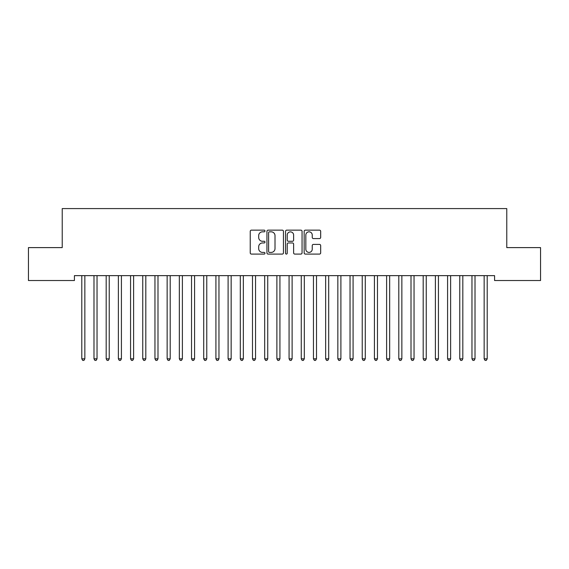 <?xml version="1.0" encoding="UTF-8"?>
<svg xmlns="http://www.w3.org/2000/svg" width="569" height="569" viewBox="0 0 569 569"><rect width="100%" height="100%" fill="white"/><g stroke="black" fill="none" stroke-linecap="round" stroke-linejoin="round"><path stroke-width="0.85" d="M264.99 230.986A0.839 0.839 0 0 0 264.151 230.146L251.441 230.146A1.195 1.195 0 0 0 250.239 231.348L250.239 252.892A1.195 1.195 0 0 0 251.441 254.087L264.151 254.087A0.839 0.839 0 0 0 264.99 253.248A0.839 0.839 0 0 0 264.151 252.408L262.508 252.408A3.827 3.827 0 0 1 258.682 248.582L258.682 246.782A3.827 3.827 0 0 1 262.508 242.956L264.151 242.956A0.839 0.839 0 0 0 264.99 242.117A0.839 0.839 0 0 0 264.151 241.277L262.508 241.277A3.827 3.827 0 0 1 258.682 237.451L258.682 235.651A3.827 3.827 0 0 1 262.508 231.825L264.151 231.825A0.839 0.839 0 0 0 264.99 230.986M319.479 238.589A1.195 1.195 0 0 0 320.674 237.387L320.674 231.348A1.195 1.195 0 0 0 319.479 230.146L305.354 230.146A1.195 1.195 0 0 0 304.159 231.348L304.159 252.892A1.195 1.195 0 0 0 305.354 254.087L319.479 254.087A1.195 1.195 0 0 0 320.674 252.892L320.674 245.588A1.195 1.195 0 0 0 319.479 244.393L313.434 244.393A1.195 1.195 0 0 0 312.239 245.588L312.239 249.208A3.201 3.201 0 0 1 309.038 252.408A3.201 3.201 0 0 1 305.83 249.208L305.83 235.025A3.201 3.201 0 0 1 309.038 231.825A3.201 3.201 0 0 1 312.239 235.025L312.239 237.387A1.195 1.195 0 0 0 313.434 238.589L319.479 238.589M494.582 275.645L74.418 275.645L74.418 280.524L28.45 280.524L28.45 247.607L62.227 247.607L62.227 208.588L506.773 208.588L506.773 247.607L540.55 247.607L540.55 280.524L494.582 280.524L494.582 275.645M283.454 231.348A1.195 1.195 0 0 0 282.252 230.146L268.134 230.146A1.195 1.195 0 0 0 266.939 231.348L266.939 252.892A1.195 1.195 0 0 0 268.134 254.087L282.252 254.087A1.195 1.195 0 0 0 283.454 252.892L283.454 231.348M286.748 230.146L300.866 230.146A1.195 1.195 0 0 1 302.061 231.348L302.061 252.892A1.195 1.195 0 0 1 300.866 254.087L294.82 254.087A1.195 1.195 0 0 1 293.625 252.892L293.625 244.151A1.195 1.195 0 0 0 292.43 242.956L288.419 242.956A1.195 1.195 0 0 0 287.224 244.151L287.224 253.248A0.839 0.839 0 0 1 286.385 254.087A0.839 0.839 0 0 1 285.546 253.248L285.546 231.348A1.195 1.195 0 0 1 286.748 230.146M269.45 231.825A0.839 0.839 0 0 0 268.611 232.664L268.611 251.569A0.839 0.839 0 0 0 269.45 252.408L271.185 252.408A3.827 3.827 0 0 0 275.012 248.582L275.012 235.651A3.827 3.827 0 0 0 271.185 231.825L269.45 231.825M293.625 235.089A3.201 3.201 0 0 0 290.425 231.882A3.201 3.201 0 0 0 287.224 235.089L287.224 240.082A1.195 1.195 0 0 0 288.419 241.277L292.43 241.277A1.195 1.195 0 0 0 293.625 240.082L293.625 235.089M81.708 275.83A1.216 1.216 -179.3 0 1 81.794 276.285A1.216 1.216 179.6 0 0 81.708 275.83L81.63 275.645M85.001 275.645L84.93 275.83A1.216 1.216 179.6 0 0 84.845 276.285L84.845 358.826L81.794 358.826L81.794 276.285M84.845 358.826L83.928 360.412L82.711 360.412L81.794 358.826M97.036 276.285A1.216 1.216 -179.3 0 1 97.121 275.83A1.216 1.216 179.6 0 0 97.036 276.285L97.036 358.826L93.985 358.826L93.985 276.285A1.216 1.216 179.6 0 0 93.899 275.83A1.216 1.216 -179.3 0 1 93.985 276.285M109.227 276.285A1.216 1.216 -179.3 0 1 109.319 275.83A1.216 1.216 179.6 0 0 109.227 276.285L109.227 358.826L106.183 358.826L106.183 276.285A1.216 1.216 179.6 0 0 106.09 275.83A1.216 1.216 -179.3 0 1 106.183 276.285M97.036 358.826L96.118 360.412L94.902 360.412L93.985 358.826M109.227 358.826L108.316 360.412L107.093 360.412L106.183 358.826M121.417 276.285A1.216 1.216 -179.3 0 1 121.51 275.83A1.216 1.216 179.6 0 0 121.417 276.285L121.417 358.826L118.373 358.826L118.373 276.285A1.216 1.216 179.6 0 0 118.281 275.83A1.216 1.216 -179.3 0 1 118.373 276.285M133.615 276.285A1.216 1.216 -179.3 0 1 133.701 275.83A1.216 1.216 179.6 0 0 133.615 276.285L133.615 358.826L130.564 358.826L130.564 276.285A1.216 1.216 179.6 0 0 130.479 275.83A1.216 1.216 -179.3 0 1 130.564 276.285M121.417 358.826L120.507 360.412L119.284 360.412L118.373 358.826M133.615 358.826L132.698 360.412L131.482 360.412L130.564 358.826M145.806 276.285A1.216 1.216 -179.3 0 1 145.892 275.83A1.216 1.216 179.6 0 0 145.806 276.285L145.806 358.826L142.755 358.826L142.755 276.285A1.216 1.216 179.6 0 0 142.67 275.83A1.216 1.216 -179.3 0 1 142.755 276.285M145.806 358.826L144.889 360.412L143.673 360.412L142.755 358.826M157.997 276.285A1.216 1.216 -179.3 0 1 158.09 275.83A1.216 1.216 179.6 0 0 157.997 276.285L157.997 358.826L154.953 358.826L154.953 276.285A1.216 1.216 179.6 0 0 154.86 275.83A1.216 1.216 -179.3 0 1 154.953 276.285M157.997 358.826L157.087 360.412L155.863 360.412L154.953 358.826M170.195 276.285A1.216 1.216 -179.3 0 1 170.28 275.83A1.216 1.216 179.6 0 0 170.195 276.285L170.195 358.826L167.144 358.826L167.144 276.285A1.216 1.216 179.6 0 0 167.058 275.83A1.216 1.216 -179.3 0 1 167.144 276.285M170.195 358.826L169.278 360.412L168.061 360.412L167.144 358.826M182.386 276.285A1.216 1.216 -179.3 0 1 182.471 275.83A1.216 1.216 179.6 0 0 182.386 276.285L182.386 358.826L179.335 358.826L179.335 276.285A1.216 1.216 179.6 0 0 179.249 275.83A1.216 1.216 -179.3 0 1 179.335 276.285M182.386 358.826L181.468 360.412L180.252 360.412L179.335 358.826M194.577 276.285A1.216 1.216 -179.3 0 1 194.669 275.83A1.216 1.216 179.6 0 0 194.577 276.285L194.577 358.826L191.533 358.826L191.533 276.285A1.216 1.216 179.6 0 0 191.44 275.83A1.216 1.216 -179.3 0 1 191.533 276.285M194.577 358.826L193.666 360.412L192.443 360.412L191.533 358.826M206.767 276.285A1.216 1.216 -179.3 0 1 206.86 275.83A1.216 1.216 179.6 0 0 206.767 276.285L206.767 358.826L203.723 358.826L203.723 276.285A1.216 1.216 179.6 0 0 203.631 275.83A1.216 1.216 -179.3 0 1 203.723 276.285M206.767 358.826L205.857 360.412L204.634 360.412L203.723 358.826M218.965 276.285A1.216 1.216 -179.3 0 1 219.051 275.83A1.216 1.216 179.6 0 0 218.965 276.285L218.965 358.826L215.914 358.826L215.914 276.285A1.216 1.216 179.6 0 0 215.829 275.83A1.216 1.216 -179.3 0 1 215.914 276.285M218.965 358.826L218.048 360.412L216.832 360.412L215.914 358.826M231.156 276.285A1.216 1.216 -179.3 0 1 231.242 275.83A1.216 1.216 179.6 0 0 231.156 276.285L231.156 358.826L228.105 358.826L228.105 276.285A1.216 1.216 179.6 0 0 228.02 275.83A1.216 1.216 -179.3 0 1 228.105 276.285M231.156 358.826L230.239 360.412L229.023 360.412L228.105 358.826M243.347 276.285A1.216 1.216 -179.3 0 1 243.44 275.83A1.216 1.216 179.6 0 0 243.347 276.285L243.347 358.826L240.303 358.826L240.303 276.285A1.216 1.216 179.6 0 0 240.21 275.83A1.216 1.216 -179.3 0 1 240.303 276.285M243.347 358.826L242.437 360.412L241.213 360.412L240.303 358.826M255.545 276.285A1.216 1.216 -179.3 0 1 255.63 275.83A1.216 1.216 179.6 0 0 255.545 276.285L255.545 358.826L252.494 358.826L252.494 276.285A1.216 1.216 179.6 0 0 252.408 275.83A1.216 1.216 -179.3 0 1 252.494 276.285M255.545 358.826L254.628 360.412L253.411 360.412L252.494 358.826M267.736 276.285A1.216 1.216 -179.3 0 1 267.821 275.83A1.216 1.216 179.6 0 0 267.736 276.285L267.736 358.826L264.685 358.826L264.685 276.285A1.216 1.216 179.6 0 0 264.599 275.83A1.216 1.216 -179.3 0 1 264.685 276.285M267.736 358.826L266.818 360.412L265.602 360.412L264.685 358.826M279.927 276.285A1.216 1.216 -179.3 0 1 280.019 275.83A1.216 1.216 179.6 0 0 279.927 276.285L279.927 358.826L276.883 358.826L276.883 276.285A1.216 1.216 179.6 0 0 276.79 275.83A1.216 1.216 -179.3 0 1 276.883 276.285M279.927 358.826L279.016 360.412L277.793 360.412L276.883 358.826M292.117 276.285A1.216 1.216 -179.3 0 1 292.21 275.83A1.216 1.216 179.6 0 0 292.117 276.285L292.117 358.826L289.073 358.826L289.073 276.285A1.216 1.216 179.6 0 0 288.981 275.83A1.216 1.216 -179.3 0 1 289.073 276.285M292.117 358.826L291.207 360.412L289.984 360.412L289.073 358.826M304.315 276.285A1.216 1.216 -179.3 0 1 304.401 275.83A1.216 1.216 179.6 0 0 304.315 276.285L304.315 358.826L301.264 358.826L301.264 276.285A1.216 1.216 179.6 0 0 301.179 275.83A1.216 1.216 -179.3 0 1 301.264 276.285M304.315 358.826L303.398 360.412L302.182 360.412L301.264 358.826M316.506 276.285A1.216 1.216 -179.3 0 1 316.592 275.83A1.216 1.216 179.6 0 0 316.506 276.285L316.506 358.826L313.455 358.826L313.455 276.285A1.216 1.216 179.6 0 0 313.37 275.83A1.216 1.216 -179.3 0 1 313.455 276.285M316.506 358.826L315.589 360.412L314.373 360.412L313.455 358.826M328.697 276.285A1.216 1.216 -179.3 0 1 328.79 275.83A1.216 1.216 179.6 0 0 328.697 276.285L328.697 358.826L325.653 358.826L325.653 276.285A1.216 1.216 179.6 0 0 325.56 275.83A1.216 1.216 -179.3 0 1 325.653 276.285M328.697 358.826L327.787 360.412L326.563 360.412L325.653 358.826M340.895 276.285A1.216 1.216 -179.3 0 1 340.98 275.83A1.216 1.216 179.6 0 0 340.895 276.285L340.895 358.826L337.844 358.826L337.844 276.285A1.216 1.216 179.6 0 0 337.758 275.83A1.216 1.216 -179.3 0 1 337.844 276.285M340.895 358.826L339.978 360.412L338.761 360.412L337.844 358.826M353.086 276.285A1.216 1.216 -179.3 0 1 353.171 275.83A1.216 1.216 179.6 0 0 353.086 276.285L353.086 358.826L350.035 358.826L350.035 276.285A1.216 1.216 179.6 0 0 349.949 275.83A1.216 1.216 -179.3 0 1 350.035 276.285M353.086 358.826L352.168 360.412L350.952 360.412L350.035 358.826M365.277 276.285A1.216 1.216 -179.3 0 1 365.369 275.83A1.216 1.216 179.6 0 0 365.277 276.285L365.277 358.826L362.233 358.826L362.233 276.285A1.216 1.216 179.6 0 0 362.14 275.83A1.216 1.216 -179.3 0 1 362.233 276.285M365.277 358.826L364.366 360.412L363.143 360.412L362.233 358.826M377.467 276.285A1.216 1.216 -179.3 0 1 377.56 275.83A1.216 1.216 179.6 0 0 377.467 276.285L377.467 358.826L374.423 358.826L374.423 276.285A1.216 1.216 179.6 0 0 374.331 275.83A1.216 1.216 -179.3 0 1 374.423 276.285M377.467 358.826L376.557 360.412L375.334 360.412L374.423 358.826M389.665 276.285A1.216 1.216 -179.3 0 1 389.751 275.83A1.216 1.216 179.6 0 0 389.665 276.285L389.665 358.826L386.614 358.826L386.614 276.285A1.216 1.216 179.6 0 0 386.529 275.83A1.216 1.216 -179.3 0 1 386.614 276.285M389.665 358.826L388.748 360.412L387.532 360.412L386.614 358.826M401.856 276.285A1.216 1.216 -179.3 0 1 401.942 275.83A1.216 1.216 179.6 0 0 401.856 276.285L401.856 358.826L398.805 358.826L398.805 276.285A1.216 1.216 179.6 0 0 398.72 275.83A1.216 1.216 -179.3 0 1 398.805 276.285M401.856 358.826L400.939 360.412L399.723 360.412L398.805 358.826M414.047 276.285A1.216 1.216 -179.3 0 1 414.14 275.83A1.216 1.216 179.6 0 0 414.047 276.285L414.047 358.826L411.003 358.826L411.003 276.285A1.216 1.216 179.6 0 0 410.91 275.83A1.216 1.216 -179.3 0 1 411.003 276.285M414.047 358.826L413.137 360.412L411.913 360.412L411.003 358.826M426.245 276.285A1.216 1.216 -179.3 0 1 426.33 275.83A1.216 1.216 179.6 0 0 426.245 276.285L426.245 358.826L423.194 358.826L423.194 276.285A1.216 1.216 179.6 0 0 423.108 275.83A1.216 1.216 -179.3 0 1 423.194 276.285M426.245 358.826L425.328 360.412L424.111 360.412L423.194 358.826M438.436 276.285A1.216 1.216 -179.3 0 1 438.521 275.83A1.216 1.216 179.6 0 0 438.436 276.285L438.436 358.826L435.385 358.826L435.385 276.285A1.216 1.216 179.6 0 0 435.299 275.83A1.216 1.216 -179.3 0 1 435.385 276.285M438.436 358.826L437.518 360.412L436.302 360.412L435.385 358.826M450.627 276.285A1.216 1.216 -179.3 0 1 450.719 275.83A1.216 1.216 179.6 0 0 450.627 276.285L450.627 358.826L447.583 358.826L447.583 276.285A1.216 1.216 179.6 0 0 447.49 275.83A1.216 1.216 -179.3 0 1 447.583 276.285M450.627 358.826L449.716 360.412L448.493 360.412L447.583 358.826M462.817 276.285A1.216 1.216 -179.3 0 1 462.91 275.83A1.216 1.216 179.6 0 0 462.817 276.285L462.817 358.826L459.773 358.826L459.773 276.285A1.216 1.216 179.6 0 0 459.681 275.83A1.216 1.216 -179.3 0 1 459.773 276.285M462.817 358.826L461.907 360.412L460.684 360.412L459.773 358.826M475.015 276.285A1.216 1.216 -179.3 0 1 475.101 275.83A1.216 1.216 179.6 0 0 475.015 276.285L475.015 358.826L471.964 358.826L471.964 276.285A1.216 1.216 179.6 0 0 471.879 275.83A1.216 1.216 -179.3 0 1 471.964 276.285M475.015 358.826L474.098 360.412L472.882 360.412L471.964 358.826M487.206 276.285A1.216 1.216 -179.3 0 1 487.292 275.83A1.216 1.216 179.6 0 0 487.206 276.285L487.206 358.826L484.155 358.826L484.155 276.285A1.216 1.216 179.6 0 0 484.07 275.83A1.216 1.216 -179.3 0 1 484.155 276.285M487.206 358.826L486.289 360.412L485.073 360.412L484.155 358.826"/></g></svg>
